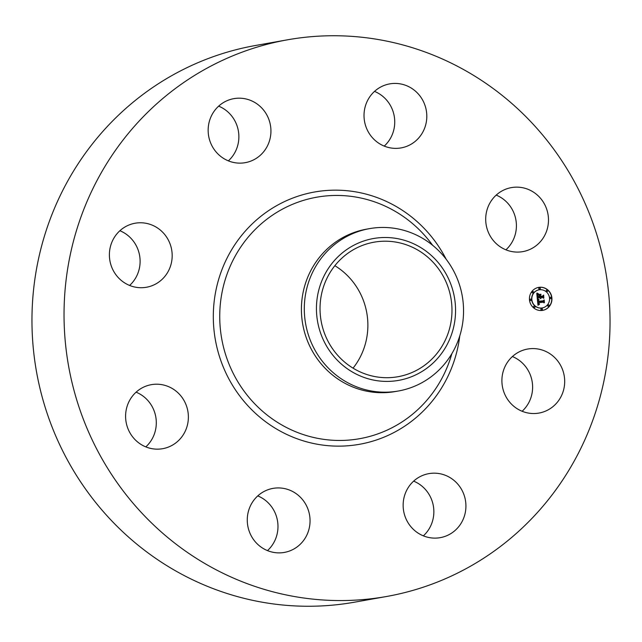 <?xml version="1.0" encoding="UTF-8"?>
<svg xmlns="http://www.w3.org/2000/svg" width="642" height="642" viewBox="0 0 642 642"><rect width="100%" height="100%" fill="white"/><g stroke="black" fill="none" stroke-linecap="round" stroke-linejoin="round"><path stroke-width="0.96" d="M512.396 356.551A32.509 31.362 -100.1 0 1 523.334 410.086A32.509 31.362 -100.1 0 1 522.115 411.265M511.176 357.722A32.509 31.362 -100.1 0 1 527.604 349.047A32.509 31.362 -100.1 0 1 561.116 366.365A32.509 31.362 -100.1 0 1 555.41 404.388A32.509 31.362 -100.1 0 1 538.975 413.071A32.509 31.362 -100.1 0 1 505.471 395.753A32.509 31.362 -100.1 0 1 511.176 357.722M386.484 596.506L354.408 602.204A282.713 272.69 -100.1 0 1 111.202 520.293A282.713 272.69 -100.1 0 1 44.434 236.104A282.713 272.69 -100.1 0 1 255.516 45.494L287.592 39.796A282.713 272.69 -100.1 0 1 530.798 121.707A282.713 272.69 -100.1 0 1 597.566 405.896A282.713 272.69 -100.1 0 1 386.484 596.506A282.713 272.69 -100.1 0 1 143.278 514.595A282.713 272.69 -100.1 0 1 76.51 230.406A282.713 272.69 -100.1 0 1 287.592 39.796M413.633 481.139A32.509 31.362 -100.1 0 1 423.351 535.853M257.763 495.897A32.509 31.362 -100.1 0 1 268.87 503.513A32.509 31.362 -100.1 0 1 267.481 550.603M136.088 392.174A32.509 31.362 -100.1 0 1 156.303 422.901A32.509 31.362 -100.1 0 1 145.806 446.888M119.885 230.735A32.509 31.362 -100.1 0 1 130.824 284.278A32.509 31.362 -100.1 0 1 129.604 285.449M218.649 106.147A32.509 31.362 -100.1 0 1 228.367 160.861M374.519 91.397A32.509 31.362 -100.1 0 1 385.625 99.004A32.509 31.362 -100.1 0 1 384.237 146.103M496.194 195.112A32.509 31.362 -100.1 0 1 516.409 225.84A32.509 31.362 -100.1 0 1 505.912 249.826M334.851 265.692A68.325 65.901 -100.1 0 1 348.726 276.919A68.325 65.901 -100.1 0 1 353.052 368.155M432.828 261.976A68.325 65.901 -100.1 0 1 448.967 330.662A68.325 65.901 -100.1 0 1 397.952 376.726A68.325 65.901 -100.1 0 1 339.177 356.928A68.325 65.901 -100.1 0 1 323.046 288.25A68.325 65.901 -100.1 0 1 374.053 242.186A68.325 65.901 -100.1 0 1 432.828 261.976M371.445 238.912A72.032 69.48 79.9 0 0 317.983 323.64A72.032 69.48 79.9 0 0 400.568 380A72.032 69.48 79.9 0 0 454.022 295.264A72.032 69.48 79.9 0 0 371.445 238.912M400.592 390.577A82.457 79.536 -100.1 0 1 398.345 391.01A82.457 79.536 -100.1 0 1 327.412 367.12A82.457 79.536 79.9 0 1 307.606 285.361A82.457 79.536 79.9 0 1 367.256 229.066A82.457 79.536 -100.1 0 1 369.503 228.632A82.457 79.536 -100.1 0 1 440.436 252.523A82.457 79.536 79.9 0 1 460.25 334.289A82.457 79.536 79.9 0 1 400.592 390.577M398.345 391.01L395.456 391.524A82.457 79.536 -100.1 0 1 324.523 367.633A82.457 79.536 -100.1 0 1 305.046 284.743A82.457 79.536 -100.1 0 1 366.614 229.146L369.503 228.632M239.426 163.132A32.509 31.362 -100.1 0 1 208.273 133.143A32.509 31.362 -100.1 0 1 233.857 98.643A32.509 31.362 -100.1 0 1 239.659 98.186A32.509 31.362 -100.1 0 1 270.812 128.167A32.509 31.362 -100.1 0 1 245.228 162.667A32.509 31.362 -100.1 0 1 239.426 163.132M300.946 497.815A32.509 31.362 -100.1 0 1 308.617 530.493A32.509 31.362 -100.1 0 1 284.35 552.417A32.509 31.362 -100.1 0 1 256.375 542.996A32.509 31.362 -100.1 0 1 248.703 510.31A32.509 31.362 -100.1 0 1 272.97 488.393A32.509 31.362 -100.1 0 1 300.946 497.815M373.13 138.487A32.509 31.362 -100.1 0 1 365.45 105.81A32.509 31.362 -100.1 0 1 389.726 83.885A32.509 31.362 -100.1 0 1 417.693 93.307A32.509 31.362 -100.1 0 1 425.373 125.992A32.509 31.362 -100.1 0 1 401.098 147.909A32.509 31.362 -100.1 0 1 373.13 138.487M188.379 417.204A32.509 31.362 -100.1 0 1 162.667 448.694A32.509 31.362 -100.1 0 1 125.591 416.16A32.509 31.362 -100.1 0 1 151.295 384.67A32.509 31.362 -100.1 0 1 188.379 417.204M485.697 219.099A32.509 31.362 -100.1 0 1 511.401 187.608A32.509 31.362 -100.1 0 1 548.485 220.142A32.509 31.362 -100.1 0 1 522.773 251.632A32.509 31.362 -100.1 0 1 485.697 219.099M162.899 278.58A32.509 31.362 -100.1 0 1 146.464 287.255A32.509 31.362 -100.1 0 1 112.96 269.937A32.509 31.362 -100.1 0 1 118.666 231.914A32.509 31.362 -100.1 0 1 135.093 223.231A32.509 31.362 -100.1 0 1 168.605 240.549A32.509 31.362 -100.1 0 1 162.899 278.58M434.65 473.17A32.509 31.362 -100.1 0 1 465.803 503.159A32.509 31.362 -100.1 0 1 440.219 537.659A32.509 31.362 -100.1 0 1 434.417 538.116A32.509 31.362 -100.1 0 1 403.264 508.135A32.509 31.362 -100.1 0 1 428.848 473.636A32.509 31.362 -100.1 0 1 434.65 473.17M541.856 310.471A11.66 11.251 -100.1 0 1 529.546 300.384A11.66 11.251 -100.1 0 1 538.654 287.391A11.66 11.251 -100.1 0 1 539.529 287.271A11.66 11.251 -100.1 0 1 551.839 297.358A11.66 11.251 -100.1 0 1 542.731 310.351A11.66 11.251 -100.1 0 1 541.856 310.471M542.642 310.367A11.66 11.251 79.9 0 0 551.647 297.342A11.66 11.251 79.9 0 0 539.344 287.303A11.66 11.251 79.9 0 0 538.558 287.407M538.991 289.839A9.189 8.86 79.9 0 0 531.728 300.095A9.189 8.86 79.9 0 0 542.209 307.935M530.428 299.148A0.706 0.682 79.9 0 0 529.819 299.942A0.706 0.682 79.9 0 0 530.669 300.536M539.4 287.833A0.706 0.682 79.9 0 0 538.79 288.627A0.706 0.682 79.9 0 0 539.641 289.221M532.619 291.54A0.706 0.682 79.9 0 0 532.017 292.335A0.706 0.682 79.9 0 0 532.868 292.929M550.451 297.254A0.706 0.682 79.9 0 0 549.849 298.048A0.706 0.682 79.9 0 0 550.7 298.642M546.783 290.2A0.706 0.682 79.9 0 0 546.182 290.995A0.706 0.682 79.9 0 0 547.032 291.588M541.479 308.569A0.706 0.682 79.9 0 0 540.877 309.364A0.706 0.682 79.9 0 0 541.728 309.958M534.096 306.202A0.706 0.682 79.9 0 0 533.486 306.996A0.706 0.682 79.9 0 0 534.345 307.59M548.252 304.862A0.706 0.682 79.9 0 0 547.65 305.656A0.706 0.682 79.9 0 0 548.501 306.25M539.778 289.735A9.189 8.86 -100.1 0 1 549.472 297.679A9.189 8.86 -100.1 0 1 541.607 308.016A9.189 8.86 -100.1 0 1 531.913 300.063A9.189 8.86 -100.1 0 1 539.778 289.735M537.338 299.188L538.895 299.782L538.036 300.48L538.036 301.66L543.349 301.218L543.822 300.568L544.055 302.888L543.413 302.23L538.542 302.687L539.465 304.099L538.173 302.727L538.486 304.083L539.441 304.372L538.004 305.255L537.338 299.188M537.619 298.835L539.087 299.573L537.619 298.835M538.518 300.119L538.397 301.275L543.325 300.809L544.159 299.918L544.424 302.51L544.055 300.207L543.373 300.962L538.277 301.443L538.518 300.119M537.298 298.723L536.768 293.458L538.317 294.148L537.466 295.047L537.531 296.981L539.818 296.764L537.771 296.644L538.06 294.493L537.892 296.508L539.778 296.331L538.79 294.83L540.845 294.638L540.115 295.569L540.235 296.724L542.699 296.492L543.268 295.785L543.517 298.273L542.803 297.503L540.7 297.703L540.957 298.466L540.331 297.744L540.716 298.715L539.922 297.776L537.86 297.976L537.298 298.723M537.025 293.041L538.558 293.924L537.025 293.041M538.927 294.445L541.037 294.245L538.927 294.445M540.5 295.216L540.604 296.251L542.699 296.05L543.67 295.063L543.846 298.137L543.565 295.36L542.763 296.171L540.484 296.387L540.5 295.216M537.274 298.53L537.86 297.976M540.556 298.658L540.331 297.744M543.309 298.048L543.108 295.986M542.699 296.492L540.05 296.756L539.93 295.601L540.66 294.67L538.807 294.847M539.778 296.331L537.892 296.508M539.818 296.764L537.346 297.013L537.282 295.079L538.132 294.18L536.929 293.563M538.157 305.151L539.264 304.404L538.205 303.979L538.173 302.727M539.392 304.091L538.766 303.883M543.846 302.671L543.654 300.793M543.349 301.218L537.852 301.692L537.852 300.512L538.718 299.814L537.354 299.308M540.805 294.397L538.919 294.461M538.927 299.525L537.571 298.955M538.405 293.9L537.065 293.233M543.204 300.978L544.055 300.207M543.325 300.809L538.397 301.275M542.602 296.187L543.565 295.36M542.699 296.05L540.604 296.251M530.613 299.116A0.706 0.682 -100.1 0 1 531.359 299.726A0.706 0.682 -100.1 0 1 530.749 300.52A0.706 0.682 -100.1 0 1 530.003 299.91A0.706 0.682 -100.1 0 1 530.613 299.116M539.585 287.801A0.706 0.682 -100.1 0 1 540.331 288.41A0.706 0.682 -100.1 0 1 539.721 289.205A0.706 0.682 -100.1 0 1 538.975 288.595A0.706 0.682 -100.1 0 1 539.585 287.801M532.804 291.508A0.706 0.682 -100.1 0 1 533.55 292.118A0.706 0.682 -100.1 0 1 532.948 292.913A0.706 0.682 -100.1 0 1 532.202 292.303A0.706 0.682 -100.1 0 1 532.804 291.508M550.635 297.222A0.706 0.682 -100.1 0 1 551.382 297.832A0.706 0.682 -100.1 0 1 550.78 298.626A0.706 0.682 -100.1 0 1 550.034 298.016A0.706 0.682 -100.1 0 1 550.635 297.222M546.968 290.168A0.706 0.682 -100.1 0 1 547.714 290.778A0.706 0.682 -100.1 0 1 547.104 291.572A0.706 0.682 -100.1 0 1 546.358 290.962A0.706 0.682 -100.1 0 1 546.968 290.168M541.808 309.942A0.706 0.682 -100.1 0 1 541.062 309.332A0.706 0.682 -100.1 0 1 541.663 308.537A0.706 0.682 -100.1 0 1 542.41 309.147A0.706 0.682 -100.1 0 1 541.808 309.942M534.417 307.582A0.706 0.682 -100.1 0 1 533.671 306.964A0.706 0.682 -100.1 0 1 534.28 306.17A0.706 0.682 -100.1 0 1 535.027 306.78A0.706 0.682 -100.1 0 1 534.417 307.582M548.581 306.234A0.706 0.682 -100.1 0 1 547.835 305.624A0.706 0.682 -100.1 0 1 548.437 304.83A0.706 0.682 -100.1 0 1 549.183 305.44A0.706 0.682 -100.1 0 1 548.581 306.234M451.872 353.646L451.591 354.609A122.638 118.288 -100.1 0 1 254.112 403.168A122.638 118.288 -100.1 0 1 254.73 229.94A122.638 118.288 -100.1 0 1 422.211 232.741A122.638 118.288 -100.1 0 1 432.026 244.474L432.62 245.284M459.784 335.838A128.127 123.585 -100.1 0 1 376.862 439.834A128.127 123.585 -100.1 0 1 249.224 407.18A128.127 123.585 -100.1 0 1 249.874 226.193A128.127 123.585 -100.1 0 1 424.852 229.122A128.127 123.585 -100.1 0 1 446.182 259.272"/></g></svg>
